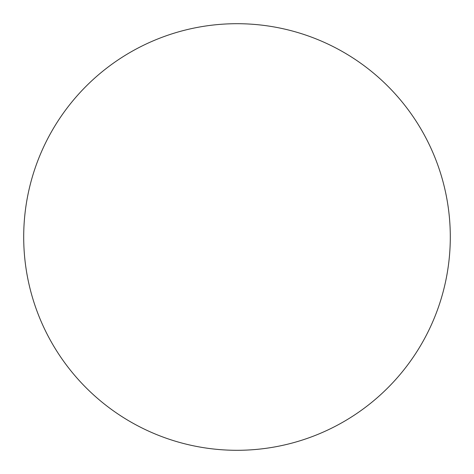<?xml version="1.0" encoding="UTF-8"?>
<svg xmlns="http://www.w3.org/2000/svg" width="474" height="474" viewBox="0 0 474 474"><rect width="100%" height="100%" fill="white"/><g stroke="black" fill="none" stroke-linecap="round" stroke-linejoin="round"><path stroke-width="0.71" d="M23.7 237A213.3 213.3 0 0 0 237 450.3A213.3 213.3 0 0 0 450.3 237A213.3 213.3 0 0 0 237 23.7A213.3 213.3 0 0 0 23.7 237"/></g></svg>
